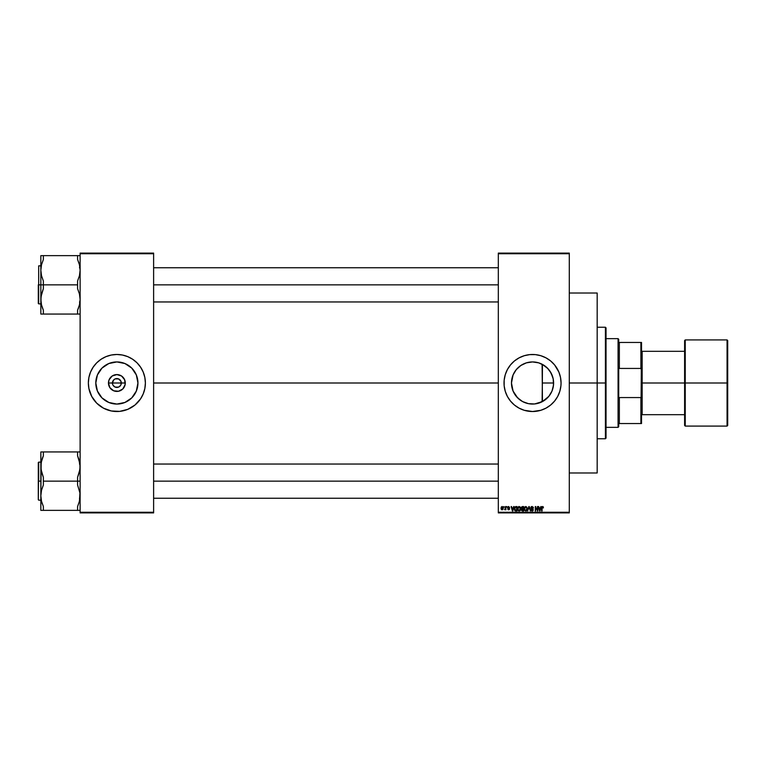 <?xml version="1.0" encoding="UTF-8"?>
<svg xmlns="http://www.w3.org/2000/svg" width="766" height="766" viewBox="0 0 766 766"><rect width="100%" height="100%" fill="white"/><g stroke="black" fill="none" stroke-linecap="round" stroke-linejoin="round"><path stroke-width="1.15" d="M112.774 384.695L112.439 383A4.433 4.433 0 0 0 116.872 387.433A4.433 4.433 0 0 0 121.306 383L125.289 383A8.416 8.416 0 0 1 116.872 391.416A8.416 8.416 0 0 1 108.456 383L121.306 383A4.433 4.433 0 0 1 116.872 387.433A4.433 4.433 0 0 1 112.439 383L113.732 379.859L115.178 378.902L117.734 378.653L120.003 379.859L120.971 381.305L120.971 384.695M116.872 387.433L115.178 387.098L113.186 385.461L115.178 387.098L118.567 387.098L116.288 387.395M137.937 383A21.065 21.065 0 0 1 116.872 404.065A21.065 21.065 0 0 1 95.807 383L97.416 374.938L101.974 368.111L108.81 363.544L116.872 361.935L124.935 363.544L131.762 368.111L136.329 374.938L137.937 383L136.329 391.062L131.762 397.889L124.935 402.456L116.872 404.065L108.81 402.456L101.974 397.889L97.416 391.062L95.807 383A21.065 21.065 0 0 1 116.872 361.935A21.065 21.065 0 0 1 137.937 383M88.358 383.029A28.514 28.514 0 0 0 88.904 388.534L91.728 396.443L96.707 403.165L103.429 408.144L111.309 410.969L119.668 411.38L127.778 409.341L134.96 405.042L140.58 398.837A28.514 28.514 0 0 0 144.152 391.311M88.913 388.592A28.514 28.514 0 0 0 89.574 391.244M89.593 391.311A28.514 28.514 0 0 0 132.681 406.727M144.171 391.244A28.514 28.514 0 0 0 144.831 388.592M140.58 398.837L143.213 393.916L144.841 388.563A28.514 28.514 0 0 0 145.387 383.029M144.841 388.563L145.387 383A28.514 28.514 0 0 1 116.872 411.514A28.514 28.514 0 0 1 88.358 383L88.904 388.563M553.215 387.031L553.598 383A21.065 21.065 0 0 1 532.542 404.065A21.065 21.065 0 0 1 511.477 383L511.88 387.089M552.947 388.228L553.186 387.184M549.088 396.022L550.381 394.193M545.947 399.249L547.996 397.305M538.709 403.136L545.832 399.345M542.108 364.233L542.443 401.585M511.889 387.146L513.067 391.033L511.477 383L513.076 374.938L516.255 369.643L520.842 365.487L526.424 362.845L532.542 361.935L538.651 362.845L544.243 365.487L547.431 368.111L551.118 373.071L553.196 378.892L553.502 385.068L551.999 391.062L548.82 396.357L542.472 401.575L534.601 403.96L538.584 403.175M526.855 403.28L528.885 403.739M528.502 403.672L529.66 403.864M516.341 396.472L520.746 400.455M513.048 390.986L516.112 396.185M512.061 387.912L512.358 389.023M511.583 385.116L511.717 386.198M560.913 385.796L561.057 383A28.514 28.514 0 0 1 532.542 411.514A28.514 28.514 0 0 1 504.028 383A28.514 28.514 0 0 0 504.162 385.777L505.254 391.273L507.389 396.443L510.501 401.087L514.446 405.042L519.099 408.144L524.26 410.289L532.542 411.514L540.815 410.289L545.976 408.144L550.63 405.042L554.584 401.087L557.686 396.443L559.822 391.273L560.913 385.796A28.514 28.514 0 0 0 561.057 383.029M504.162 385.805A28.514 28.514 0 0 0 504.574 388.544M504.574 388.582A28.514 28.514 0 0 0 560.913 385.825M153.621 383L498.321 383L153.621 383M120.559 385.461L118.567 387.098M545.133 399.881L544.588 400.283M547.173 398.148L546.685 398.607M553.445 385.547L553.339 386.284M514.446 393.791L514.101 393.188M515.901 395.917L515.432 395.285M524.212 402.341L523.599 402.073M532.178 404.055L531.422 404.036M537.751 403.404L537.023 403.577M511.621 380.568L511.477 383A21.065 21.065 0 0 1 532.542 361.935A21.065 21.065 0 0 1 553.598 383L542.347 383L542.108 401.767M498.321 253.106L569.291 253.106L498.321 253.106L498.321 253.738L569.291 253.738L569.291 512.263L498.321 512.263L498.321 253.106M498.321 512.894L569.291 512.894L569.291 253.106L569.291 253.738L498.321 253.738L498.321 512.263L569.291 512.263L569.291 512.894L498.321 512.894L498.321 512.263L498.321 512.894M503.856 506.556L504.258 507.197L503.856 506.556M506.613 506.556L507.025 507.197L506.613 506.556M513.622 506.556L513.277 507.887L511.88 507.887L511.113 506.556L512.397 510.999L514.043 506.556L513.277 507.887L511.88 507.887L511.113 506.556L512.397 510.999L514.043 506.556L512.818 510.999L511.535 506.556M520.669 508.519L519.118 511.056L517.557 508.777L517.96 507.178L517.557 508.777L517.96 507.178L519.118 506.498L520.277 507.197L520.669 508.72L520.057 506.92L518.774 506.546L517.72 507.676L517.634 509.534L518.39 510.826L519.855 510.826L520.612 509.495L520.344 507.312M525.744 506.498L526.903 507.197L525.744 506.498L524.586 507.178L524.183 508.777L524.586 507.178L525.744 506.498L526.903 507.197L525.744 506.498L524.586 507.178L524.633 510.443L526.472 510.826L527.295 508.519L526.903 507.197L527.295 508.72L526.903 507.197L525.744 506.498L524.586 507.178L524.183 508.777L525.735 511.056L527.295 508.519M533.404 508.002L532.064 506.498L531.154 506.862L530.953 508.413L532.887 509.821L532.131 510.539L530.924 509.725L531.24 510.663L532.37 511.037L533.222 510.3L532.992 509.026L531.231 507.954L532.131 507.025L533.404 508.002L532.207 506.508M540.815 506.556L540.47 507.887L539.072 507.887L538.297 506.556L539.59 510.999L541.236 506.556L540.47 507.887L539.072 507.887L538.297 506.556L539.59 510.999L541.236 506.556L540.011 510.999L538.718 506.556M504.162 380.223A28.514 28.514 0 0 0 504.028 382.981A28.514 28.514 0 0 1 532.542 354.486A28.514 28.514 0 0 1 561.057 383L560.501 377.437L558.883 372.085L554.584 364.913L550.63 360.958L545.976 357.856L540.815 355.711L535.338 354.62L529.746 354.62L524.26 355.711L519.099 357.856L514.446 360.958L510.501 364.913L507.389 369.557L505.254 374.727L504.162 380.204L504.162 385.796M542.558 506.498L543.19 506.814L542.558 506.498L543.19 506.814L542.558 506.498L541.639 507.982L541.639 510.999L541.639 507.982L542.558 506.498L543.429 507.887L542.912 506.575L541.782 507.015L542.041 510.999L542.079 507.427L542.682 507.044L543.429 507.887L543.218 506.872M537.435 506.556L537.435 510.108L535.3 506.556L535.3 510.999L535.712 507.437L537.837 510.999L537.837 506.556L537.435 510.108L535.3 506.556L535.3 510.999L535.712 507.437L537.837 510.999L537.837 506.556L537.406 510.999M528.875 507.781L527.563 510.999L528.837 506.556L527.563 510.999L529.057 507.082L530.426 510.999L529.229 506.556L527.563 510.999L529.057 507.082L530.426 510.999L529.134 507.427M522.364 506.556L521.206 507.36L521.32 510.319L523.609 510.999L523.609 506.556L522.364 506.556L523.609 506.556L522.364 506.556L521.129 507.858L521.684 508.95L521.253 509.878L522.355 510.999L523.609 510.999L523.609 506.556L523.609 510.999L522.355 510.999L521.253 509.878L521.684 508.95L521.139 507.734M514.589 507.274L515.805 506.556L514.417 507.714L514.742 510.549L516.983 510.999L516.983 506.556L515.805 506.556L516.983 506.556L515.805 506.556L514.283 508.806L515.221 510.912L516.983 510.999L516.983 506.556L516.983 510.999M509.208 507.599L508.605 506.968L509.208 507.599L508.605 506.968L509.208 507.599L508.605 506.968L509.208 507.599L508.605 506.968L508.059 507.465L509.553 508.921L508.643 509.84L507.714 508.921L509.151 508.988L507.657 507.542L508.634 506.498L507.906 506.795L507.762 508.05L509.151 509.036L507.743 509.103L508.461 509.83L509.495 509.285L509.39 508.385L508.078 507.619L508.5 506.968L509.61 507.542L508.634 506.498L509.61 507.542L508.634 506.498L509.61 507.542L508.634 506.498L509.61 507.542L508.634 506.498L507.657 507.542L509.151 508.988L507.714 508.921L508.643 509.84L509.553 508.921L508.164 507.753L508.605 506.968L509.208 507.599L508.605 506.968L508.164 507.753L509.553 509.017M505.464 506.556L505.368 508.969L504.603 509.668L505.866 509.783L505.866 506.556L504.603 509.668L505.866 509.783L505.866 506.556L505.464 509.783M503.032 509.304L502.151 509.84L503.272 508.174L502.151 506.498L501.242 507.092L501.108 508.911L502.017 509.83L503.061 509.266L503.166 507.341L502.228 506.508M539.465 363.113L540.174 363.371M534.611 362.04L537.732 362.586M531.413 361.964L532.169 361.945M528.885 362.261L529.66 362.136M528.521 362.328L526.836 362.72M521.32 365.171L521.981 364.769M523.59 363.936L520.957 365.411M515.432 370.715L515.901 370.083M514.101 372.812L514.446 372.219M512.061 378.088L512.253 377.322M511.87 378.94L511.717 379.812M553.339 379.697L553.445 380.434M553.186 378.816L552.937 377.762M551.702 374.258L551.922 374.756M550.371 371.797L550.754 372.429M546.656 367.364L547.154 367.833M544.578 365.717L545.133 366.119M547.987 368.676L542.395 364.386M121.306 383L112.439 383A4.433 4.433 0 0 1 116.872 378.567A4.433 4.433 0 0 1 121.306 383A4.433 4.433 0 0 0 116.872 378.567A4.433 4.433 0 0 0 112.439 383L108.456 383L109.098 379.783L112.2 376.001L116.872 374.584L121.545 376.001L124.647 379.783L125.126 384.637L122.819 388.946L118.51 391.254L113.655 390.775L109.873 387.673L108.456 383A8.416 8.416 0 0 1 116.872 374.584A8.416 8.416 0 0 1 125.289 383L121.306 383M80.124 512.894L153.621 512.894L153.621 512.263L80.124 512.263L80.124 253.738L153.621 253.738L153.621 512.263L153.621 253.106L80.124 253.106L153.621 253.106L153.621 253.738L80.124 253.738L80.124 253.106L80.124 512.263L153.621 512.263L153.621 512.894L80.124 512.894L80.124 512.263L80.124 512.894M145.387 383L144.841 377.437L143.213 372.085L140.58 367.163L137.037 362.835L132.709 359.292L127.778 356.659L122.436 355.031L116.872 354.486L111.309 355.031L105.957 356.659L101.026 359.292L96.707 362.835L93.165 367.163L90.532 372.085L88.904 377.437L88.358 383A28.514 28.514 0 0 1 116.872 354.486A28.514 28.514 0 0 1 145.387 383L145.243 385.796M561.057 382.971A28.514 28.514 0 0 0 560.923 380.233M560.913 380.175A28.514 28.514 0 0 0 504.574 377.418M504.574 377.456A28.514 28.514 0 0 0 504.162 380.195M559.084 372.573L558.883 372.085M519.089 357.856L518.323 358.287M558.883 393.916L559.822 391.273M534.601 403.96L528.435 403.653L522.613 401.575L517.644 397.889L513.076 391.062M511.65 380.3L511.583 380.884M512.176 377.628L511.899 378.825M516.14 369.777L514.206 372.63M518.39 367.393L516.341 369.538M520.727 365.564L519.425 366.521M524.011 363.735L526.443 362.835M542.443 364.415L542.347 383L553.598 383L553.215 378.978M552.717 376.977L550.151 371.453M549.978 371.194L548.925 369.758M145.387 382.971A28.514 28.514 0 0 0 144.841 377.466M144.831 377.408A28.514 28.514 0 0 0 144.171 374.756M144.152 374.689A28.514 28.514 0 0 0 101.064 359.273M93.165 367.163A28.514 28.514 0 0 0 89.593 374.689M89.574 374.756A28.514 28.514 0 0 0 88.913 377.408M88.904 377.466A28.514 28.514 0 0 0 88.358 382.971M143.434 372.63L143.213 372.085M90.532 372.085L89.584 374.727M88.492 380.204L88.358 383M90.311 393.37L90.532 393.916M143.213 393.916L144.161 391.273M113.186 380.539L112.774 381.305M120.971 381.305L118.567 378.902L115.178 378.902M117.734 378.653L116.872 378.567M543.19 506.814L543.027 507.944L543.19 506.814M543.017 507.801L542.539 507.025L543.027 507.944L542.539 507.025L542.098 507.36L542.041 510.999M542.539 507.025L543.027 507.944L542.539 507.025L543.027 507.944L542.539 507.025L543.027 507.944L542.539 507.025L542.098 507.36M539.599 509.85L539.207 508.404L540.327 508.404L539.896 509.897M535.712 510.999L535.74 506.556M533.203 507.149L533.375 507.686M532.226 507.035L532.935 507.667M531.231 507.628L531.882 507.035M532.322 508.653L531.211 507.781L533.289 509.84L532.217 508.614L533.289 509.84L532.14 511.056L533.28 509.955M530.934 509.85L532.14 511.056M531.326 509.668L532.131 510.539L531.345 509.83M531.968 510.52L532.753 509.371L530.809 507.791L531.422 508.844L530.809 507.791L532.064 506.498M532.131 510.539L532.753 509.371M532.016 509.045L531.355 508.806M531.001 507.073L531.537 506.594M526.759 510.558L525.936 511.037M525.486 510.501L524.758 509.792L525.888 510.52L526.893 508.71L525.735 510.539L524.758 509.792L525.735 510.539M524.72 507.848L524.758 509.792L524.586 508.787L525.744 507.025L526.884 508.423L526.682 509.897L525.811 510.529M524.586 508.787L524.815 507.638M526.654 507.609L526.884 508.423M522.355 510.999L521.253 509.878L521.684 508.95L521.129 507.858M521.684 508.95L521.253 509.878L521.627 508.988M521.55 507.638L521.933 507.13L521.55 508.03L522.412 508.634L521.617 507.427M521.981 507.121L521.541 507.858L522.039 507.102M521.656 509.706L522.508 510.482L521.656 509.811L522.508 510.482L521.656 509.811L522.508 510.482L521.656 509.811L522.45 509.151L521.656 509.811L522.508 510.482L521.656 509.811L523.207 509.151L523.207 510.482L521.828 510.319L522.029 509.198L521.665 509.965M522.355 507.082L523.207 507.082L523.207 508.634L522.24 508.624L523.207 508.634L523.207 507.082L521.885 507.159M522.45 509.151L523.207 509.151L523.207 510.482L522.508 510.482M520.669 508.911L520.258 510.405M519.118 506.498L517.96 507.178L519.118 506.498L520.277 507.197M519.032 510.529L518.132 509.792L519.262 510.52L520.267 508.71L519.109 510.539L518.132 509.792L518.946 510.52M518.103 507.848L518.132 509.792L517.969 508.787L519.118 507.025L520.267 508.71L519.549 510.434M517.969 508.787L518.189 507.638M520.267 508.71L519.118 507.025M515.853 510.999L515.221 510.912L515.853 510.999M514.972 510.089L516.581 510.482L516.581 507.082L514.838 507.724L515.221 507.207L515.853 507.082L514.838 507.724L514.685 508.806L515.298 510.386L514.838 507.724L516.581 507.082L516.581 510.482L515.202 510.328L514.714 509.313M514.695 508.528L514.704 509.256M515.298 510.386L515.872 510.482L515.298 510.386M512.713 509.897L513.143 508.404L512.023 508.404L512.578 510.529L512.023 508.404L513.143 508.404L512.521 510.271M508.662 506.968L508.164 507.753L509.553 508.921L508.557 509.84M509.553 508.921L508.557 507.935L509.553 508.921L508.643 509.84L507.714 508.921L508.643 509.84L509.553 508.825M508.117 508.863L509.151 508.988L507.657 507.446M508.634 509.38L509.026 508.72M508.557 508.538L507.657 507.542M504.603 509.668L505.464 509.275L504.603 509.668L505.464 508.231M504.717 509.208L505.388 508.892M503.061 507.082L503.233 507.599M502.084 506.508L501.031 508.203L502.151 509.84M501.74 509.744L501.261 509.285M502.869 508.174L502.142 506.968L501.433 508.174L502.142 506.968L502.869 508.174L502.161 509.38L502.869 507.973L502.142 506.968L501.433 508.174L502.161 509.38M502.85 508.567L502.515 509.246M501.443 507.982L501.787 507.102M502.64 507.236L502.869 507.973M539.542 509.62L539.207 508.404L540.327 508.404L539.953 509.696M522.24 508.624L521.55 508.03M519.769 507.274L520.258 508.423M501.663 509.112L501.443 508.375M618.076 338.649L618.717 339.281L618.717 342.45L618.717 339.281L618.076 338.649L606.04 338.649L618.076 338.649L618.076 427.351L606.04 427.351L618.076 427.351L618.076 338.649M618.717 426.719L618.076 427.351L618.717 426.719L618.717 423.55L618.717 426.719M618.717 366.655L618.717 399.345L618.717 366.655L619.349 368.436L619.349 342.45L618.717 342.45L619.349 342.45L619.349 368.436L640.893 368.436L641.525 370.438L641.525 395.562L640.893 397.564L619.349 397.564L618.717 399.345L619.349 397.564L619.349 423.55L619.349 397.564L640.893 397.564L640.893 423.55L641.525 423.55L641.525 395.562L641.525 423.55L640.893 423.55L641.525 342.45L619.349 342.45L640.893 342.45L640.893 368.436L640.893 342.45L641.525 342.45L641.525 370.438L640.893 368.436L619.349 368.436L618.717 366.655M618.717 423.55L640.893 423.55L618.717 423.55M605.408 383L606.04 383L606.04 327.877L606.04 438.123L606.04 383L605.408 383L605.408 327.235L605.408 383L597.174 383L605.408 383L605.408 438.765L605.408 383M569.291 383L597.174 383L597.174 293.024L597.174 383L569.291 383M597.174 472.976L597.174 383L597.174 472.976L569.291 472.976M41 302.187L41.01 296.701L43.365 288.696L43.365 281.007L41.517 275.731L40.837 270.245L41.508 264.758L43.365 259.473L41.517 264.749L43.365 259.473L43.365 255.633L77.586 255.633L77.586 259.473L79.444 264.749L80.124 270.245L79.444 275.712L77.586 281.007L77.586 284.847L43.365 284.847L43.365 281.007L41.517 275.731L40.837 270.245L40.837 284.847L77.586 284.847L77.586 288.696L79.444 293.972L80.124 299.458L79.444 304.945L77.586 310.22L77.586 314.06L43.365 314.06L43.365 310.22L41.517 304.945L40.837 299.458L41.508 293.981L43.365 288.696L43.365 284.847L40.837 284.847L40.837 314.06L42.312 314.06L41.01 314.06M79.951 314.06L78.639 314.06L79.951 314.06M80.124 255.633L41.508 255.633M41.508 304.925L41.354 304.265M78.649 255.633L79.951 255.633L77.586 255.633L77.586 259.473L79.444 264.749L80.124 270.245L79.444 275.712L77.586 281.007L77.586 288.696L79.444 293.972L80.124 299.458L79.444 304.925L77.586 310.22L78.639 307.606L77.586 310.22L77.586 314.06L78.649 314.06L41.508 314.06L43.365 314.06L43.365 310.22L42.293 307.559M41.23 266.041L41.498 264.797M77.586 314.06L79.444 314.06M79.721 303.662L79.453 304.897M79.597 265.438L79.453 264.797M153.621 284.847L498.321 284.847L153.621 284.847M38.683 284.847L38.683 265.84L38.683 284.847L40.837 284.847L38.683 284.847L38.683 303.863L38.683 284.847M41.517 304.945L40.981 301.957M79.444 264.768L78.639 262.087M43.365 255.633L42.312 255.633L43.365 255.633L43.365 259.473L41.517 264.749L40.837 270.245L40.837 314.06M40.837 255.633L40.837 270.245L40.837 255.633M38.3 284.847L38.3 303.48L38.3 284.847M41.163 266.453L41.01 267.449M41.958 263.14L41.517 264.749M79.798 303.25L79.923 302.398M78.994 306.553L79.444 304.945M79.951 463.813L79.951 469.299L77.586 477.304L77.586 481.153L80.124 481.153L43.365 481.153L43.365 477.304L41.01 469.319L40.837 451.94L40.837 510.367L77.586 510.367L77.586 506.527L79.444 501.251L77.586 506.527L79.444 501.251L77.586 506.527L77.586 510.367L43.365 510.367L43.365 506.527L41.508 501.242L40.837 495.755L41.508 490.288L43.365 484.993L43.365 477.304L41.517 472.028L40.837 466.542L41.508 461.065L43.365 455.78L42.312 458.394L43.365 455.78L43.365 451.94L41.508 451.94M79.951 451.94L78.639 451.94L79.951 451.94M78.802 458.853L80.124 466.542L79.444 472.019L77.586 477.304L77.586 484.993L79.942 492.988L79.951 498.522L78.994 502.86M41.24 462.338L43.365 455.78L43.365 451.94L77.586 451.94L43.365 451.94M41.354 500.562L41.498 501.203M79.453 461.103L79.597 461.735M79.721 499.978L79.453 501.203M498.321 481.153L153.621 481.153L498.321 481.153M38.683 481.153L38.683 462.137L38.3 499.777L38.3 481.153L40.837 481.153L38.683 481.153L38.683 462.137L38.683 481.153M79.444 461.055L77.586 455.78L77.586 451.94L78.649 451.94L77.586 451.94L77.586 455.78L79.98 464.043M41.163 462.75L40.837 495.755L41.508 490.288L43.365 484.993L43.365 481.153L77.586 481.153L77.586 484.993L79.942 492.988L79.444 501.232M42.312 510.367L43.365 510.367L43.365 506.527L41.508 501.242L40.837 495.755L40.837 510.367M77.586 510.367L79.444 510.367M38.3 481.153L38.3 462.52L38.3 481.153M41.01 463.784L41.508 461.075M41.958 459.447L41.517 461.055M42.312 503.913L41.517 501.251M78.649 451.94L79.444 451.94L78.649 451.94M79.798 499.547L79.923 498.695M727.068 383L727.068 339.913L727.068 383L727.7 383L727.7 340.544L727.7 425.456L727.068 426.088L727.068 339.913L727.7 340.544L727.7 383L685.244 383L685.244 339.913L685.244 383L727.068 383L727.068 426.088L727.068 383M727.068 339.913L685.244 339.913L685.244 383L684.613 383L684.613 340.544L685.244 426.088L684.613 425.456L684.613 383L642.157 383L684.613 383L684.613 425.456L684.613 340.755M641.525 383L642.157 383L642.157 414.684L642.157 351.316L642.157 383L641.525 383M685.244 383L685.244 426.088L685.244 383M727.7 383L727.7 425.456L727.7 383M597.174 327.235L605.408 327.235L606.04 327.877M569.291 293.024L597.174 293.024M597.174 438.765L605.408 438.765L606.04 438.123M498.321 267.746L153.621 267.746M498.321 301.957L153.621 301.957M79.482 301.957L80.124 302.589M40.837 265.84L38.683 265.84M40.837 303.863L38.683 303.863M79.482 267.746L80.124 267.104M153.621 498.254L498.321 498.254M153.621 464.043L498.321 464.043M79.482 464.043L80.124 463.411M40.837 500.16L38.683 500.16M40.837 462.137L38.683 462.137M79.482 498.254L80.124 498.896M685.244 339.913L684.613 340.544M642.157 351.948L641.525 351.948M684.613 351.316L642.157 351.316M727.068 426.088L685.244 426.088M684.613 414.684L642.157 414.684M642.157 414.052L641.525 414.052"/></g></svg>
